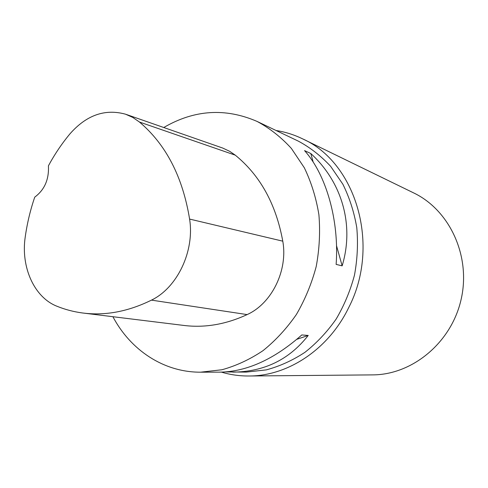 <?xml version="1.0" encoding="UTF-8"?>
<svg xmlns="http://www.w3.org/2000/svg" width="488" height="488" viewBox="0 0 488 488"><rect width="100%" height="100%" fill="white"/><g stroke="black" fill="none" stroke-linecap="round" stroke-linejoin="round"><path stroke-width="0.73" d="M298.247 141.093L298.308 141.124C310.209 147.516 320.982 155.916 330.626 166.316L342.881 184.238C349.506 197.664 354.135 212.115 356.777 227.603C358.18 243.414 357.411 259.274 354.465 275.177C350.293 290.799 344.18 305.451 336.116 319.128C327.082 331.974 316.694 343.04 304.945 352.318C292.641 360.4 279.77 366.25 266.332 369.873L246.178 372.106L225.724 371.923M163.761 127.514C194.254 109.727 225.364 107.702 257.109 121.445L257.17 121.475C269.76 128.259 281.155 137.238 291.36 148.413L304.311 167.744C311.301 182.262 316.169 197.933 318.908 214.75C320.329 231.946 319.426 249.209 316.206 266.539C311.673 283.571 305.073 299.547 296.405 314.467C286.7 328.479 275.58 340.539 263.026 350.646C249.899 359.449 236.204 365.817 221.936 369.758L200.586 372.185C163.62 372.356 130.491 350.03 112.905 316.712M200.586 372.185L219.856 372.149C246.898 371.679 274.213 359.278 301.804 334.957L308.215 335.445C289.268 359.625 264.112 371.856 232.745 372.13M342.149 265.85L336.134 264.404C339.337 220.338 326.136 174.533 304.549 150.615L310.789 153.513C341.838 181.878 354.55 224.785 342.149 265.85L336.5 245.616M126.276 114.448L222.772 148.077L229.744 151.359L235.277 155.16C260.159 175.43 275.994 204.1 282.778 241.17C288.072 270.407 271.786 303.505 247.135 314.589C225.633 324.526 204.295 328.113 183.11 325.35L84.259 313.186M139.452 122.031C165.975 144.478 182.689 176.827 189.594 219.075C194.755 251.131 177.284 287.743 151.469 300.126C128.057 311.661 105.024 315.937 82.362 312.954C73.517 311.765 65.044 309.526 56.937 306.238C34.117 297.332 20.74 266.942 25.205 237.15C27.114 223.492 30.293 210.151 34.739 197.14C44.554 189.856 49.117 179.413 48.422 165.81C54.607 154.354 61.769 143.722 69.9 133.907C86.407 115.119 104.963 108.549 125.556 114.204L132.791 117.431L139.452 122.031L235.277 155.16M310.789 153.513L313.192 162.107M308.215 335.445L296.863 339.306M276.031 130.485C285.175 131.919 294.002 134.694 302.511 138.812C355.935 162.278 380.982 245.373 348.658 307.696C328.461 349.487 287.731 376.126 248.978 375.998C239.504 376.065 230.324 374.772 221.43 372.13M302.511 138.812L413.617 192.888C449.515 209.986 471.079 255.895 461.16 299.254C451.491 342.674 412.299 374.869 372.533 374.888L248.978 375.998M189.594 219.075L282.778 241.17M151.469 300.126L247.135 314.589M257.17 121.475L298.308 141.124"/></g></svg>
